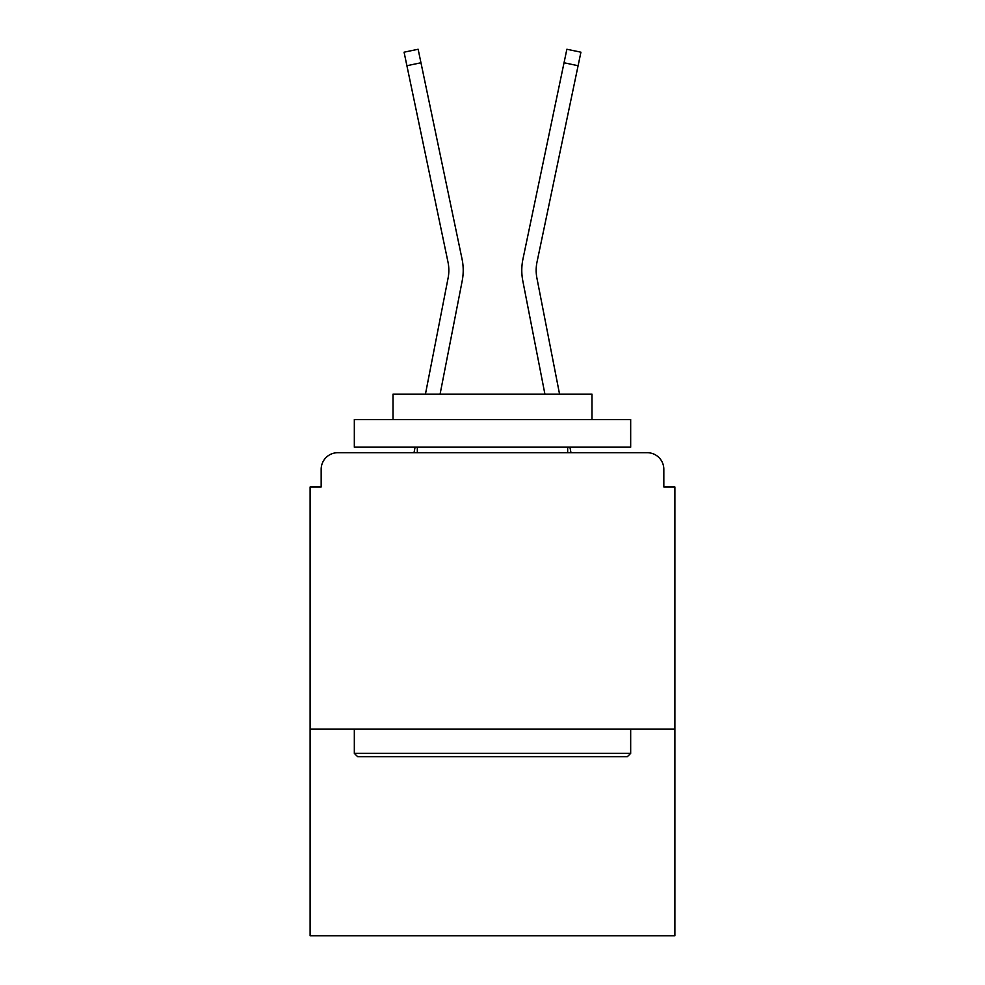<?xml version="1.0" encoding="UTF-8"?>
<svg xmlns="http://www.w3.org/2000/svg" width="985" height="985" viewBox="0 0 985 985"><rect width="100%" height="100%" fill="white"/><g stroke="black" fill="none" stroke-linecap="round" stroke-linejoin="round"><path stroke-width="1.48" d="M674.885 729.048L674.885 486.972L663.828 486.972L663.828 469.291A16.585 16.585 0 0 0 647.256 452.706L337.744 452.706A16.585 16.585 0 0 0 321.172 469.291L321.172 486.972L310.115 486.972L310.115 935.75L674.885 935.75L674.885 729.048L310.115 729.048M321.172 469.291L321.172 486.972M647.256 452.706L578.712 452.706M406.288 452.706L337.744 452.706M663.828 486.972L663.828 469.291M425.446 394.123L448.077 278.164A40.902 40.902 0 0 0 447.966 261.948L404.072 52.193L418.132 49.25L462.039 259.006A55.271 55.271 0 0 1 462.187 280.91L440.086 394.123M522.961 259.006L566.867 49.25L580.928 52.193L578.096 65.712L564.036 62.769L522.961 259.006A55.271 55.271 0 0 0 522.813 280.91L544.914 394.123M406.904 65.712L420.964 62.769L462.039 259.006M448.077 278.164A40.902 40.902 0 0 0 447.966 261.948A40.902 40.902 0 0 1 448.077 278.164A40.902 40.902 0 0 0 447.966 261.948A40.902 40.902 0 0 1 448.077 278.164A40.902 40.902 0 0 0 447.966 261.948A40.902 40.902 0 0 1 448.077 278.164A40.902 40.902 0 0 0 447.966 261.948A40.902 40.902 0 0 1 448.077 278.164A40.902 40.902 0 0 0 447.966 261.948M559.554 394.123L536.923 278.164A40.902 40.902 0 0 1 537.034 261.948L578.096 65.712M536.923 278.164A40.902 40.902 0 0 1 537.034 261.948A40.902 40.902 0 0 0 536.923 278.164A40.902 40.902 0 0 1 537.034 261.948A40.902 40.902 0 0 0 536.923 278.164A40.902 40.902 0 0 1 537.034 261.948A40.902 40.902 0 0 0 536.923 278.164A40.902 40.902 0 0 1 537.034 261.948A40.902 40.902 0 0 0 536.923 278.164A40.902 40.902 0 0 1 537.034 261.948A40.902 40.902 0 0 0 536.923 278.164A40.902 40.902 0 0 1 537.034 261.948A40.902 40.902 0 0 0 536.923 278.164A40.902 40.902 0 0 1 537.034 261.948A40.902 40.902 0 0 0 536.923 278.164A40.902 40.902 0 0 1 537.034 261.948A40.902 40.902 0 0 0 536.923 278.164M357.641 756.677L354.329 753.365L630.671 753.365L627.359 756.677L357.641 756.677M630.671 419.548L630.671 447.178L354.329 447.178L354.329 419.548L630.671 419.548M393.015 419.548L393.015 394.123L591.985 394.123L591.985 419.548M630.671 729.048L630.671 753.365M354.329 729.048L354.329 753.365M567.668 447.178L567.668 452.706M417.332 447.178L417.332 452.706M414.008 452.706L415.079 447.178M570.992 452.706L569.921 447.178"/></g></svg>
